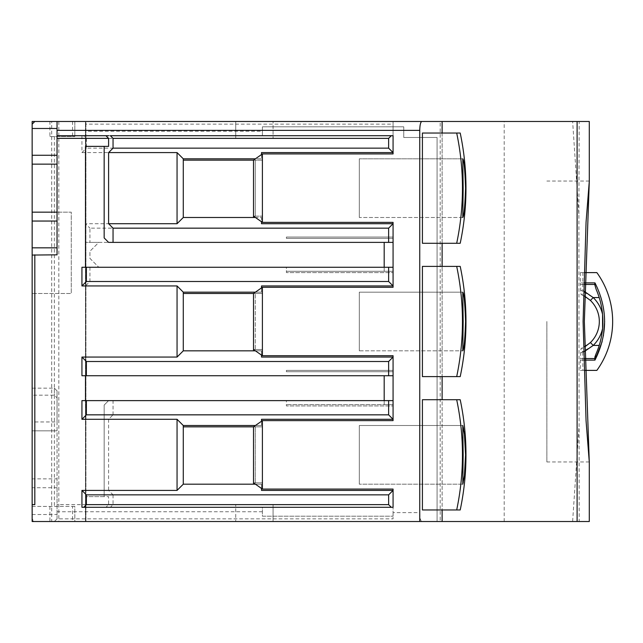 <?xml version="1.0" encoding="UTF-8"?>
<svg xmlns="http://www.w3.org/2000/svg" width="643" height="643" viewBox="0 0 643 643"><rect width="100%" height="100%" fill="white"/><g stroke="black" fill="none" stroke-linecap="round" stroke-linejoin="round"><path stroke-width="0.48" stroke-dasharray="3.21 2.41" d="M596.19 353.521L599.22 345.428A80.005 80.005 0 0 0 602.563 328.565A80.005 80.005 0 0 1 599.22 345.428L596.19 353.521A80.005 80.005 0 0 0 596.19 289.479L594.703 284.447L580.396 284.447L581.023 294.317L582.333 294.888L582.743 290.781L584.575 291.584M602.121 341.706L603.383 335.863M440.198 521.521L504.2 521.521L440.198 521.521L440.198 121.479L504.2 121.479L440.198 121.479M504.2 521.521L504.2 121.479M456.691 376.613C460.541 358.32 462.462 339.946 462.454 321.5C462.462 303.078 460.541 284.704 456.691 266.387L460.211 266.387C464.061 284.704 465.982 303.078 465.974 321.5C465.99 339.946 464.069 358.32 460.211 376.613L422.419 376.613L442.119 376.613L442.119 266.387L422.419 266.387L442.119 266.387L442.119 133.037L460.211 133.037L422.419 133.037L442.119 133.037L442.119 121.479L572.624 121.479L578.877 214.674L579.182 521.521L437.079 521.521L437.079 137.481L403.748 137.481L403.748 126.816L262.4 126.816L262.4 135.705L262.4 126.816L393.074 126.816L393.074 135.705L81.934 135.705L391.298 135.705L388.629 138.366L86.379 138.366L83.711 135.705M463.153 321.5L462.775 350.837L464.423 342.245L465.564 321.5L464.423 300.747L462.775 292.163L463.153 321.5M456.691 243.271C460.541 224.978 462.462 206.604 462.454 188.15C462.462 169.728 460.541 151.354 456.691 133.037L460.211 133.037C464.061 151.354 465.982 169.728 465.974 188.15C465.99 206.604 464.069 224.978 460.211 243.271L422.419 243.271L460.211 243.271L422.419 243.271L422.419 133.037L456.691 133.037M463.153 188.15L462.775 217.487C464.037 215.759 464.969 205.977 465.564 188.15C464.969 170.315 464.037 160.541 462.775 158.813L359.3 158.813L462.775 158.813L463.153 188.15M456.691 509.963C460.541 491.67 462.462 473.296 462.454 454.85C462.462 436.428 460.541 418.054 456.691 399.729L460.211 399.729C464.061 418.054 465.982 436.428 465.974 454.85C465.99 473.296 464.069 491.67 460.211 509.963L422.419 509.963L442.119 509.963L442.119 399.729L422.419 399.729L442.119 399.729L442.119 376.613L460.211 376.613L422.419 376.613L422.419 266.387L456.691 266.387M463.153 454.85L462.775 484.187C464.037 482.451 464.969 472.677 465.564 454.85C464.969 437.015 464.037 427.233 462.775 425.513L359.3 425.513L359.3 484.187L359.3 425.513L359.3 484.187L359.3 425.513L462.775 425.513L463.153 454.85M359.3 321.5L359.3 350.837L359.3 292.163L462.775 292.163L359.3 292.163L359.3 350.837L462.775 350.837L359.3 350.837L359.3 321.5M462.775 217.487L359.3 217.487L359.3 158.813L359.3 217.487L462.775 217.487M462.775 484.187L359.3 484.187L462.775 484.187M359.3 217.487L359.3 158.813L359.3 217.487M546.871 321.5L546.871 461.963L546.871 321.5M584.575 351.416L582.743 352.219L582.333 348.112L581.023 348.683L580.396 358.553L594.703 358.553M580.557 353.015L593.2 345.428L590.419 342.55L581.023 348.683M581.023 294.317L590.419 300.45L593.2 297.572L580.557 289.985M599.22 297.572L596.19 289.479L599.22 297.572A80.005 80.005 0 0 1 602.563 314.435A80.005 80.005 0 0 0 599.22 297.572L593.2 297.572A33.34 33.34 0 0 1 602.563 314.435L602.563 328.565A33.34 33.34 0 0 1 593.2 345.428L599.22 345.428M590.419 300.45A29.337 29.337 0 0 1 590.419 342.55M108.603 419.292L108.603 490.408L177.058 490.408L177.058 419.292L108.603 419.292L113.047 414.839L388.629 414.839L393.074 419.292L261.508 419.292L393.074 419.292L393.074 420.618L393.074 419.292L393.074 420.618L262.4 420.618L262.4 482.853L262.4 426.848L253.511 426.848L253.511 484.187L183.279 484.187L177.058 490.408M81.934 400.621L286.4 400.621L286.4 405.95L393.074 405.95L286.4 405.95L393.074 405.95L393.074 404.624L384.184 404.624L384.184 400.621L393.074 400.621L113.047 400.621L113.047 414.839M388.629 400.621L388.629 414.839M85.937 507.295L262.4 507.295L262.4 516.184L393.074 516.184L262.4 516.184L262.4 507.295L393.074 507.295L393.074 490.408L261.508 490.408L393.074 490.408L388.629 494.853L113.047 494.853L108.603 490.408M113.047 494.853L113.047 504.634L110.379 507.295L105.934 507.295L108.603 504.634L108.603 496.629L104.158 496.629L104.158 405.066L108.603 400.621L104.158 405.066L104.158 496.629L85.487 496.629L108.603 496.629M113.047 400.621L393.074 400.621L393.074 375.729L85.487 375.729L393.074 375.729L393.074 357.058L261.508 357.058L261.508 350.837L183.279 350.837L183.279 293.497L262.4 293.497L262.4 349.503L262.4 293.497L253.511 293.497L253.511 350.837L183.279 350.837L183.279 292.163L261.508 292.163L261.508 285.942L261.508 292.163L183.279 292.163L183.279 350.837L261.508 350.837L261.508 357.058L393.074 357.058L393.074 355.724L262.4 355.724L262.4 287.276L262.4 355.724L262.4 287.276L262.4 293.497L253.511 293.497L253.511 349.503L253.511 293.497L253.511 349.503L255.287 349.503L255.287 293.497L255.287 349.503L262.4 349.503L262.4 355.724L262.4 349.503L253.511 349.503L262.4 349.503L253.511 349.503L253.511 293.497L262.4 293.497L262.4 287.276L253.511 293.497M253.511 482.853L262.4 489.074L262.4 482.853L253.511 482.853L262.4 482.853L253.511 482.853L253.511 426.848L262.4 426.848L253.511 426.848L253.511 482.853L262.4 482.853L262.4 489.074L262.4 420.618L262.4 489.074L262.4 420.618L262.4 426.848L183.279 426.848L183.279 425.513L177.058 419.292M255.287 482.853L255.287 426.848L255.287 482.853M183.279 484.187L261.508 484.187L183.279 484.187L183.279 426.848M262.4 489.074L393.074 489.074L262.4 489.074L393.074 489.074L393.074 490.408L393.074 489.074L393.074 490.408L261.508 490.408L261.508 484.187L261.508 490.408L261.508 484.187L253.511 484.187M183.279 425.513L261.508 425.513L261.508 419.292L261.508 425.513L183.279 425.513L261.508 425.513L261.508 419.292L393.074 419.292L393.074 400.621M255.416 158.813L183.279 158.813L183.279 217.487L253.511 217.487L253.511 160.147L253.511 216.152L262.4 216.152L262.4 160.147L262.4 222.382L262.4 153.926L262.4 160.147L183.279 160.147L183.279 217.487L183.279 160.147M255.287 216.152L255.287 160.147L253.511 160.147L253.511 216.152L253.511 160.147L262.4 160.147L255.287 160.147L255.287 216.152L262.4 216.152L262.4 222.382L262.4 153.926L262.4 222.382L253.511 216.152L262.4 216.152L255.287 216.152M253.511 217.487L255.416 217.487M81.934 267.271L286.4 267.271L286.4 272.608L393.074 272.608L286.4 272.608L393.074 272.608L393.074 271.274L384.184 271.274L384.184 267.271L393.074 267.271L85.487 267.271L98.821 267.271L89.932 258.382L89.932 251.268L98.821 242.379L85.487 242.379L89.932 242.379L89.932 228.161L388.629 228.161L393.074 223.708L261.508 223.708L393.074 223.708L261.508 223.708L261.508 217.487L261.508 223.708L261.508 217.487L183.279 217.487L261.508 217.487L261.508 221.755M261.508 154.545L261.508 158.813L261.508 152.592L261.508 158.813L183.279 158.813L261.508 158.813L261.508 152.592L393.074 152.592L261.508 152.592L393.074 152.592L393.074 153.926L393.074 152.592L393.074 153.926L262.4 153.926L262.4 160.147L253.511 160.147L253.511 216.152M384.184 375.729L384.184 404.624L393.074 404.624L286.4 404.624L393.074 404.624L393.074 405.95L393.074 404.624L393.074 405.95L286.4 405.95L286.4 400.621L384.184 400.621L384.184 375.729L384.184 400.621M108.603 135.705L57.042 135.705L57.042 254.829M108.603 146.371L85.487 146.371L85.487 285.942L89.932 281.497L388.629 281.497L388.629 267.271M388.629 228.161L388.629 242.379L393.074 242.379L384.184 242.379L384.184 271.274L393.074 271.274L286.4 271.274L393.074 271.274L393.074 272.608L393.074 271.274L393.074 272.608L286.4 272.608L286.4 267.271L384.184 267.271L98.821 267.271L89.932 258.382L89.932 251.268L98.821 242.379L384.184 242.379L108.603 242.379L104.158 237.934L104.158 146.371M388.629 242.379L89.932 242.379M85.487 285.942L177.058 285.942L177.058 357.058L81.934 357.058L81.934 375.729L86.379 375.729L86.379 361.503L388.629 361.503L388.629 375.729L86.379 375.729M388.629 375.729L393.074 375.729M113.047 504.634L388.629 504.634L388.629 494.853M183.279 293.497L183.279 292.163L261.508 292.163L261.508 285.942L393.074 285.942L261.508 285.942L393.074 285.942L393.074 267.271L384.184 267.271L384.184 242.379L393.074 242.379L393.074 222.382L262.4 222.382M85.487 124.147L85.487 121.479L393.074 121.479L393.074 126.816L393.074 124.147L85.487 124.147L85.487 131.26L262.4 131.26M85.487 131.26L85.487 121.479L85.937 121.479L85.937 521.521L85.937 121.479L85.487 121.479L85.487 521.521L85.487 121.479L51.705 121.479L51.705 521.521L32.15 521.521L32.15 518.853L34.818 521.521A2.668 2.668 0 0 1 32.15 518.853L32.15 506.411L74.821 506.411L74.821 521.521L72.579 521.521L72.579 506.411L32.15 506.411L32.15 124.147L34.818 121.479L74.821 121.479L74.821 136.589L74.821 121.479L85.487 121.479L85.487 521.521L85.937 521.521L85.487 521.521L85.487 121.479L32.15 121.479L32.15 212.158L71.269 212.158L71.269 293.497L71.269 212.158L32.15 212.158L32.15 293.497L71.269 293.497L32.15 293.497L32.15 395.172L54.374 395.172L57.042 397.848L57.042 421.953L32.15 421.953L32.15 430.842L57.042 430.842L32.15 430.842L32.15 478.85L57.042 478.85L57.042 518.853L393.074 518.853L393.074 507.295L393.074 512.632L419.75 512.632L419.75 130.368C419.879 125.007 420.562 122.041 421.8 121.479L393.074 121.479L421.8 121.479L393.074 121.479L393.074 124.147M86.379 138.366L86.379 148.147L388.629 148.147L388.629 138.366M89.932 267.271L89.932 281.497M85.487 375.729L85.487 400.621M388.629 504.634L391.298 507.295L110.379 507.295M262.4 420.618L393.074 420.618L262.4 420.618L253.511 426.848M253.511 349.503L262.4 355.724L393.074 355.724L262.4 355.724M388.629 281.497L393.074 285.942L393.074 287.276L393.074 285.942L393.074 287.276L262.4 287.276M384.184 267.271L384.184 242.379M262.4 153.926L393.074 153.926L262.4 153.926L253.511 160.147M582.743 352.219L582.92 370.392L580.364 370.392L580.396 358.553M604.653 321.5C604.533 307.523 601.301 294.655 594.968 282.888L580.364 282.888L580.364 272.608L582.92 272.608L582.743 290.781M580.396 284.447L580.364 282.888M582.92 370.392L584.977 370.392M584.977 272.608L582.92 272.608M49.929 136.589L74.821 136.589L49.929 136.589L49.929 121.479M388.629 148.147L393.074 152.592L393.074 135.705L110.379 135.705M273.066 138.366L235.724 138.366L273.066 138.366L273.066 121.479L273.066 138.366M393.074 223.708L393.074 222.382L393.074 223.708M388.629 361.503L393.074 357.058L393.074 355.724L393.074 357.058L261.508 357.058L261.508 350.837L253.511 350.837M255.416 484.187L261.508 484.187L261.508 488.455M261.508 421.245L261.508 425.513L255.416 425.513M255.416 350.837L261.508 350.837L261.508 355.105M261.508 287.895L261.508 292.163L255.416 292.163M72.579 506.411L74.821 506.411L74.821 521.521L85.487 521.521L51.705 521.521M57.042 421.953L57.042 478.85L32.15 478.85L32.15 487.74L57.042 487.74M81.934 135.705L81.934 152.592L86.379 148.147M81.934 152.592L177.058 152.592L183.279 158.813M177.058 152.592L177.058 223.708L183.279 217.487M177.058 223.708L85.487 223.708L89.932 228.161M85.487 223.708L85.487 242.379M177.058 285.942L183.279 292.163M177.058 357.058L183.279 350.837M81.934 357.058L86.379 361.503M262.4 511.74L57.042 511.74L57.042 390.848L54.374 388.171L32.15 388.171M83.711 507.295L393.074 507.295M57.042 390.848L57.042 397.848M393.074 267.271L393.074 242.379M49.929 506.411L49.929 521.521L32.15 521.521L442.119 521.521L442.119 509.963L460.211 509.963L422.419 509.963L422.419 399.729L456.691 399.729M580.364 370.392L596.857 370.392A83.566 83.566 0 0 0 596.857 272.608L580.364 272.608M393.074 135.705L393.074 121.479L393.074 126.816L403.748 126.816L403.748 137.481L437.079 137.481L437.079 521.521L442.119 521.521L442.119 121.479M235.724 138.366L235.724 121.479L235.724 138.366M235.724 121.479L273.066 121.479L235.724 121.479M57.042 121.479L57.042 135.705M54.374 136.589L54.374 506.411M32.15 487.74L32.15 521.521L32.15 504.634L34.818 504.634M57.042 212.158L32.15 212.158M32.15 164.15L57.042 164.15M32.15 395.172L32.15 421.953M32.15 514.521L57.042 514.521M57.042 511.74L57.042 518.853L54.374 521.521L57.042 518.853M572.624 121.479L579.182 121.479L578.877 214.674M235.724 504.634L273.066 504.634L235.724 504.634L235.724 521.521L235.724 504.634M85.937 121.479L58.818 121.479L85.937 121.479M589.293 121.479L579.182 121.479M49.929 521.521L72.579 521.521M85.937 521.521L58.818 521.521L85.937 521.521M32.15 247.828L32.15 128.479M393.074 512.632L393.074 518.853M421.8 521.521C420.562 520.959 419.879 517.993 419.75 512.632M579.182 521.521L589.293 521.521M273.066 521.521L273.066 504.634L273.066 521.521L235.724 521.521L273.066 521.521M393.074 237.05L286.4 237.05L393.074 237.05L393.074 238.376L286.4 238.376L286.4 237.05L393.074 237.05L286.4 237.05L286.4 238.376L286.4 237.05L286.4 238.376L393.074 238.376L393.074 237.05M393.074 370.392L286.4 370.392L393.074 370.392L393.074 371.726L286.4 371.726L286.4 370.392L393.074 370.392L286.4 370.392L286.4 371.726L286.4 370.392L286.4 371.726L393.074 371.726L393.074 370.392M286.4 371.726L393.074 371.726L286.4 371.726M286.4 404.624L286.4 405.95L286.4 404.624M286.4 271.274L286.4 272.608L286.4 271.274M286.4 238.376L393.074 238.376L286.4 238.376M602.877 321.5A80.005 80.005 0 0 0 596.19 289.479M580.364 360.112L594.968 360.112M584.736 282.888L582.92 282.888M582.92 360.112L584.736 360.112M72.579 121.479L72.579 136.589M108.603 504.634L57.042 504.634M54.374 388.171L54.374 395.172M582.896 284.447L584.704 284.447M584.704 358.553L582.896 358.553M393.074 130.368L419.75 130.368M578.877 428.326L572.624 521.521M589.277 461.963L546.871 461.963M589.277 181.037L546.871 181.037M58.818 121.479L58.818 521.521"/><path stroke-width="0.96" d="M584.736 282.888L594.968 282.888L594.703 284.447L594.968 282.888C607.788 308.632 607.788 334.368 594.968 360.112L594.703 358.553L594.968 360.112L602.121 341.706M603.383 335.863L604.653 321.5M594.831 357.178L596.19 353.521L594.703 358.553L584.704 358.553M456.691 399.729C460.541 418.022 462.462 436.396 462.454 454.85C462.462 473.272 460.541 491.646 456.691 509.963L460.211 509.963C464.061 491.63 465.982 473.256 465.974 454.85C465.982 436.412 464.061 418.038 460.211 399.729L422.419 399.729L422.419 509.963L456.691 509.963M463.153 454.85L462.775 425.513L464.423 434.097L465.564 454.85L464.423 475.603L462.775 484.187L463.153 454.85M456.691 133.037C460.541 151.33 462.462 169.704 462.454 188.15C462.462 206.572 460.541 224.946 456.691 243.271L460.211 243.271C464.061 224.937 465.982 206.564 465.974 188.15C465.982 169.72 464.061 151.346 460.211 133.037L422.419 133.037L422.419 243.271L456.691 243.271M463.153 188.15L462.775 158.813C464.037 160.549 464.969 170.323 465.564 188.15C464.969 205.985 464.037 215.767 462.775 217.487L463.153 188.15M456.691 266.387C460.541 284.68 462.462 303.054 462.454 321.5C462.462 339.922 460.541 358.296 456.691 376.613L460.211 376.613C464.061 358.28 465.982 339.906 465.974 321.5C465.982 303.062 464.061 284.688 460.211 266.387L422.419 266.387L422.419 376.613L456.691 376.613M463.153 321.5L462.775 292.163C464.037 293.891 464.969 303.673 465.564 321.5C464.969 339.335 464.037 349.117 462.775 350.837L463.153 321.5M584.575 351.416L593.2 345.428L590.419 342.55A29.337 29.337 0 0 0 590.419 300.45L593.2 297.572L599.22 297.572M599.22 345.428L593.2 345.428A33.34 33.34 0 0 0 602.563 328.565L602.563 314.435A33.34 33.34 0 0 0 593.2 297.572L584.575 291.584M583.097 321.5L586.062 420.795L589.277 461.963L584.342 321.5L589.293 181.262L586.062 222.173L583.097 321.5M584.511 296.013L590.419 300.45M590.419 342.55L584.857 346.794M255.416 217.487L183.279 217.487L183.279 158.813L255.416 158.813M183.279 217.487L177.058 223.708L177.058 152.592L183.279 158.813M177.058 223.708L108.603 223.708L108.603 152.592L177.058 152.592M183.279 160.147L253.511 160.147L253.511 216.152L262.4 222.382L393.074 222.382L393.074 242.379L388.629 242.379L388.629 228.161L393.074 223.708L261.508 223.708L261.508 221.755M388.629 228.161L113.047 228.161L108.603 223.708M108.603 152.592L113.047 148.147L113.047 138.366L110.379 135.705L393.074 135.705L393.074 152.592L388.629 148.147L113.047 148.147M253.511 160.147L262.4 153.926L393.074 153.926L393.074 152.592L261.508 152.592L261.508 154.545M388.629 242.379L113.047 242.379L113.047 228.161M105.934 135.705L108.603 138.366L108.603 146.371L85.487 146.371L85.487 267.271M104.158 146.371L104.158 237.934L108.603 242.379L113.047 242.379M584.704 284.447L594.703 284.447L596.19 289.479A80.005 80.005 0 0 1 596.19 353.521A80.005 80.005 0 0 0 596.19 289.479M113.047 138.366L388.629 138.366L388.629 148.147M253.511 216.152L253.511 217.487M183.279 426.848L253.511 426.848L253.511 484.187M86.379 400.621L81.934 400.621L81.934 419.292L86.379 414.839L86.379 400.621L393.074 400.621L393.074 419.292L261.508 419.292L261.508 421.245M261.508 355.105L261.508 357.058L393.074 357.058L393.074 375.729L81.934 375.729L81.934 357.058L177.058 357.058L177.058 285.942L81.934 285.942L86.379 281.497L86.379 267.271L81.934 267.271L81.934 285.942M183.279 293.497L253.511 293.497L253.511 350.837M86.379 267.271L393.074 267.271L393.074 285.942L261.508 285.942L261.508 287.895M584.977 370.392L596.857 370.392A83.566 83.566 0 0 0 596.857 272.608L584.977 272.608M388.629 138.366L391.298 135.705L393.074 135.705M384.184 242.379L384.184 267.271M86.379 281.497L388.629 281.497L393.074 285.942L393.074 287.276L262.4 287.276L253.511 293.497M253.511 349.503L262.4 355.724L393.074 355.724L393.074 357.058L388.629 361.503L86.379 361.503L81.934 357.058M384.184 375.729L384.184 400.621M253.511 482.853L262.4 489.074L393.074 489.074L393.074 507.295L391.298 507.295L388.629 504.634L388.629 494.853L86.379 494.853L81.934 490.408L177.058 490.408L177.058 419.292L81.934 419.292M86.379 414.839L388.629 414.839L393.074 419.292L393.074 420.618L262.4 420.618L253.511 426.848M388.629 504.634L86.379 504.634L83.711 507.295L393.074 507.295M261.508 488.455L261.508 490.408L393.074 490.408L388.629 494.853M86.379 504.634L86.379 494.853M255.416 425.513L183.279 425.513L183.279 484.187L255.416 484.187M388.629 414.839L388.629 400.621M86.379 375.729L86.379 361.503M388.629 361.503L388.629 375.729M255.416 292.163L183.279 292.163L183.279 350.837L255.416 350.837M388.629 281.497L388.629 267.271M32.15 212.158L57.042 212.158L57.042 221.047L32.15 221.047L32.15 155.26L57.042 155.26L57.042 121.479L34.818 121.479L32.15 124.147L32.15 128.479L57.042 128.479M32.15 164.15L57.042 164.15L57.042 155.26M105.934 507.295L85.937 507.295M442.119 509.963L442.119 521.521L419.75 521.521L419.75 130.368L57.042 130.368M589.293 461.738L589.293 521.521L577.101 521.521L577.101 121.479L421.8 121.479L442.119 121.479L442.119 133.037M442.119 266.387L442.119 243.271M442.119 399.729L442.119 376.613M57.042 121.479L421.8 121.479C420.562 122.041 419.879 125.007 419.75 130.368M57.042 135.705L108.603 135.705M262.4 153.926L262.4 222.382M393.074 242.379L393.074 267.271M262.4 287.276L262.4 355.724M393.074 375.729L393.074 400.621M262.4 420.618L262.4 489.074M81.934 507.295L83.711 507.295L81.934 507.295L81.934 490.408M183.279 484.187L177.058 490.408M183.279 425.513L177.058 419.292M85.487 400.621L85.487 375.729M183.279 350.837L177.058 357.058M183.279 292.163L177.058 285.942M34.818 254.829L34.818 504.634L32.15 504.634L32.15 255.062L57.042 254.829L57.042 221.047M57.042 164.15L57.042 212.158M32.15 255.062L32.15 247.828L57.042 247.828M419.75 521.521L32.15 521.521L32.15 221.047M32.15 155.26L32.15 121.479L51.705 121.479M577.101 121.479L589.293 121.479L589.293 181.262M577.101 521.521L442.119 521.521M584.736 360.112L594.968 360.112M108.603 138.366L57.042 138.366"/></g></svg>
